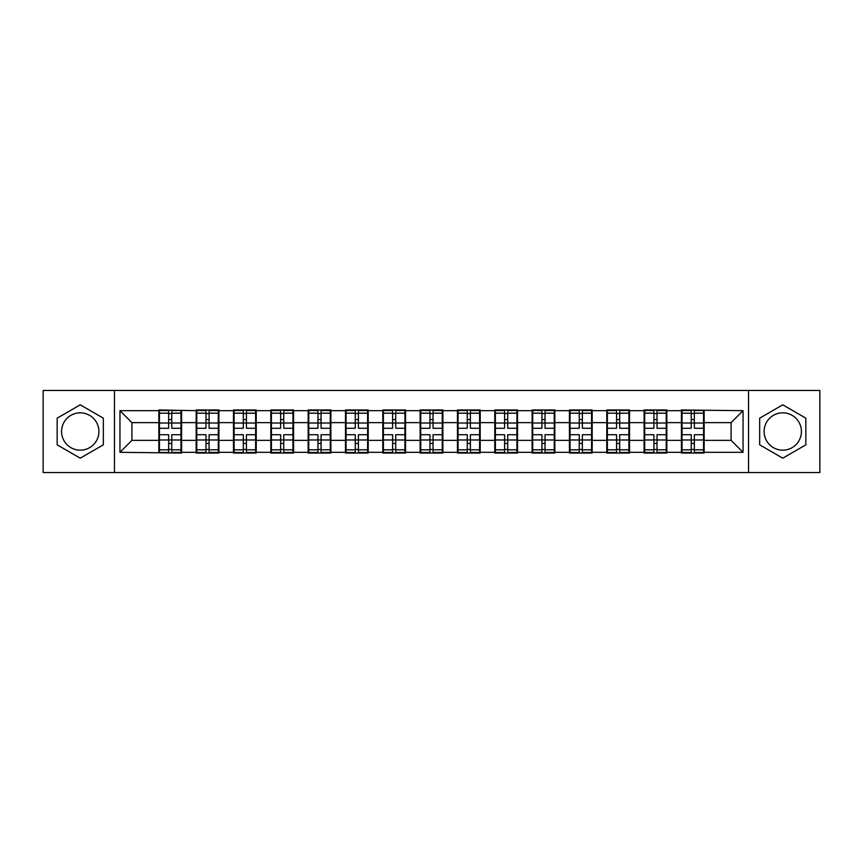 <?xml version="1.0" encoding="UTF-8"?>
<svg xmlns="http://www.w3.org/2000/svg" width="863" height="863" viewBox="0 0 863 863"><rect width="100%" height="100%" fill="white"/><g stroke="black" fill="none" stroke-linecap="round" stroke-linejoin="round"><path stroke-width="1.29" d="M782.763 412.838A18.662 18.662 0 0 0 764.1 431.5A18.662 18.662 0 0 0 782.763 450.162A18.662 18.662 0 0 0 801.425 431.5A18.662 18.662 0 0 0 782.763 412.838M80.237 450.162A18.662 18.662 0 0 1 61.575 431.5A18.662 18.662 0 0 1 80.237 412.838A18.662 18.662 0 0 1 98.9 431.5A18.662 18.662 0 0 1 80.237 450.162M748.545 472.536L819.85 472.536L819.85 390.464L748.545 390.464L748.545 472.536L114.455 472.536L114.455 390.464L43.15 390.464L43.15 472.536L114.455 472.536M704.154 429.709L703.561 429.709M682.029 429.709L681.425 429.709M681.425 433.291L682.029 433.291M703.561 433.291L704.154 433.291M666.829 429.709L666.236 429.709M644.693 429.709L644.1 429.709M644.1 433.291L644.693 433.291M666.236 433.291L666.829 433.291M629.505 429.709L628.9 429.709M607.369 429.709L606.775 429.709M606.775 433.291L607.369 433.291M628.9 433.291L629.505 433.291M592.18 429.709L591.576 429.709M570.044 429.709L569.44 429.709M569.44 433.291L570.044 433.291M591.576 433.291L592.18 433.291M554.844 429.709L554.251 429.709M532.719 429.709L532.115 429.709M532.115 433.291L532.719 433.291M554.251 433.291L554.844 433.291M517.52 429.709L516.926 429.709M495.384 429.709L494.79 429.709M494.79 433.291L495.384 433.291M516.926 433.291L517.52 433.291M480.195 429.709L479.591 429.709M458.059 429.709L457.466 429.709M457.466 433.291L458.059 433.291M479.591 433.291L480.195 433.291M442.87 429.709L442.266 429.709M420.734 429.709L420.13 429.709M420.13 433.291L420.734 433.291M442.266 433.291L442.87 433.291M405.534 429.709L404.941 429.709M383.409 429.709L382.805 429.709M382.805 433.291L383.409 433.291M404.941 433.291L405.534 433.291M368.21 429.709L367.616 429.709M346.074 429.709L345.48 429.709M345.48 433.291L346.074 433.291M367.616 433.291L368.21 433.291M330.885 429.709L330.281 429.709M308.749 429.709L308.156 429.709M308.156 433.291L308.749 433.291M330.281 433.291L330.885 433.291M293.56 429.709L292.956 429.709M271.424 429.709L270.82 429.709M270.82 433.291L271.424 433.291M292.956 433.291L293.56 433.291M256.225 429.709L255.631 429.709M234.1 429.709L233.495 429.709M233.495 433.291L234.1 433.291M255.631 433.291L256.225 433.291M218.9 429.709L218.307 429.709M196.764 429.709L196.171 429.709M196.171 433.291L196.764 433.291M218.307 433.291L218.9 433.291M748.545 390.464L114.455 390.464M731.08 440.357L731.08 422.643L704.154 422.643L704.154 440.357L731.08 440.357L743.043 452.32L743.043 410.68L681.425 409.968L681.425 422.643L666.829 422.643L666.829 440.357L681.425 440.357L681.425 422.643M743.043 452.32L704.154 452.32L704.154 453.032L681.425 453.032L681.425 452.32L666.829 452.32L666.829 453.032L644.1 453.032L644.1 452.32L629.505 452.32L629.505 453.032L606.775 453.032L606.775 452.32L592.18 452.32L592.18 453.032L569.44 453.032L569.44 452.32L554.844 452.32L554.844 453.032L532.115 453.032L532.115 452.32L517.52 452.32L517.52 453.032L494.79 453.032L494.79 452.32L480.195 452.32L480.195 453.032L457.466 453.032L457.466 452.32L442.87 452.32L442.87 453.032L420.13 453.032L420.13 452.32L405.534 452.32L405.534 453.032L382.805 453.032L382.805 452.32L368.21 452.32L368.21 453.032L345.48 453.032L345.48 452.32L330.885 452.32L330.885 453.032L308.156 453.032L308.156 452.32L293.56 452.32L293.56 453.032L270.82 453.032L270.82 452.32L256.225 452.32L256.225 453.032L233.495 453.032L233.495 452.32L218.9 452.32L218.9 453.032L196.171 453.032L196.171 452.32L181.575 452.32L181.575 453.032L119.957 452.32L119.957 410.68L158.846 410.68L158.846 422.643L131.92 422.643L131.92 440.357L158.846 440.357L158.846 422.643M681.425 410.68L666.829 410.68L666.829 409.968L644.1 409.968L644.1 410.68L629.505 410.68L629.505 409.968L606.775 409.968L606.775 410.68L592.18 410.68L592.18 409.968L569.44 409.968L569.44 410.68L554.844 410.68L554.844 409.968L532.115 409.968L532.115 410.68L517.52 410.68L517.52 409.968L494.79 409.968L494.79 410.68L480.195 410.68L480.195 409.968L457.466 409.968L457.466 410.68L442.87 410.68L442.87 409.968L420.13 409.968L420.13 410.68L405.534 410.68L405.534 409.968L382.805 409.968L382.805 410.68L368.21 410.68L368.21 409.968L345.48 409.968L345.48 410.68L330.885 410.68L330.885 409.968L308.156 409.968L308.156 410.68L293.56 410.68L293.56 409.968L270.82 409.968L270.82 410.68L256.225 410.68L256.225 409.968L233.495 409.968L233.495 410.68L218.9 410.68L218.9 409.968L196.171 409.968L196.171 410.68L158.846 409.968L158.846 410.68M681.425 440.357L681.425 452.32M666.829 440.357L666.829 452.32M666.829 410.68L666.829 422.643M629.505 440.357L644.1 440.357L644.1 422.643L629.505 422.643L629.505 452.32M644.1 440.357L644.1 452.32M644.1 410.68L644.1 422.643M629.505 410.68L629.505 422.643M592.18 440.357L606.775 440.357L606.775 422.643L592.18 422.643L592.18 452.32M606.775 440.357L606.775 452.32M606.775 410.68L606.775 422.643M592.18 410.68L592.18 422.643M554.844 440.357L569.44 440.357L569.44 422.643L554.844 422.643L554.844 452.32M569.44 440.357L569.44 452.32M569.44 410.68L569.44 422.643M554.844 410.68L554.844 422.643M517.52 440.357L532.115 440.357L532.115 422.643L517.52 422.643L517.52 452.32M532.115 440.357L532.115 452.32M532.115 410.68L532.115 422.643M517.52 410.68L517.52 422.643M480.195 440.357L494.79 440.357L494.79 422.643L480.195 422.643L480.195 452.32M494.79 440.357L494.79 452.32M494.79 410.68L494.79 422.643M480.195 410.68L480.195 422.643M442.87 440.357L457.466 440.357L457.466 422.643L442.87 422.643L442.87 452.32M457.466 440.357L457.466 452.32M457.466 410.68L457.466 422.643M442.87 410.68L442.87 422.643M405.534 440.357L420.13 440.357L420.13 422.643L405.534 422.643L405.534 452.32M420.13 440.357L420.13 452.32M420.13 410.68L420.13 422.643M405.534 410.68L405.534 422.643M368.21 440.357L382.805 440.357L382.805 422.643L368.21 422.643L368.21 452.32M382.805 440.357L382.805 452.32M382.805 410.68L382.805 422.643M368.21 410.68L368.21 422.643M330.885 440.357L345.48 440.357L345.48 422.643L330.885 422.643L330.885 452.32M345.48 440.357L345.48 452.32M345.48 410.68L345.48 422.643M330.885 410.68L330.885 422.643M293.56 440.357L308.156 440.357L308.156 422.643L293.56 422.643L293.56 452.32M308.156 440.357L308.156 452.32M308.156 410.68L308.156 422.643M293.56 410.68L293.56 422.643M256.225 440.357L270.82 440.357L270.82 422.643L256.225 422.643L256.225 452.32M270.82 440.357L270.82 452.32M270.82 410.68L270.82 422.643M256.225 410.68L256.225 422.643M218.9 440.357L233.495 440.357L233.495 422.643L218.9 422.643L218.9 452.32M233.495 440.357L233.495 452.32M233.495 410.68L233.495 422.643M218.9 410.68L218.9 422.643M181.575 440.357L196.171 440.357L196.171 422.643L181.575 422.643L181.575 452.32M196.171 440.357L196.171 452.32M196.171 410.68L196.171 422.643M181.575 410.68L181.575 422.643M181.575 429.709L180.971 429.709M159.439 429.709L158.846 429.709M158.846 433.291L159.439 433.291M180.971 433.291L181.575 433.291M158.846 440.357L158.846 452.32M131.92 440.357L119.957 452.32M119.957 410.68L131.92 422.643M704.154 440.357L704.154 452.32M704.154 410.68L704.154 422.643M743.043 410.68L731.08 422.643M80.237 404.833L57.152 418.167L57.152 444.833L80.237 458.167L103.333 444.833L103.333 418.167L80.237 404.833M759.667 444.833L782.763 458.167L805.848 444.833L805.848 418.167L782.763 404.833L759.667 418.167L759.667 444.833M159.439 423.021L168.652 423.021L168.652 410.561L159.439 410.561L159.439 434.725L168.652 434.725L168.652 439.979L171.759 439.957L171.759 434.725L180.971 434.725L180.971 410.561L171.759 410.561L171.759 413.194L180.971 413.194M168.652 419.558L171.759 419.558M171.759 413.55L168.652 413.55M159.439 428.275L168.652 428.275L168.652 423.021L171.759 423.043L171.759 428.275L180.971 428.275M159.439 413.194L168.652 413.194M168.652 449.45L171.759 449.45M168.652 443.442L171.759 443.442M159.439 452.439L168.652 452.439L168.652 449.806L159.439 449.806L159.439 452.439M159.439 434.725L159.439 439.979L168.652 439.979L168.652 449.806M159.439 439.979L159.439 449.806M180.971 434.725L180.971 452.439L171.759 452.439L171.759 449.806L180.971 449.806M180.971 439.979L171.759 439.979L171.759 449.806M180.971 423.021L171.759 423.021L171.759 413.194M196.764 423.021L205.977 423.021L205.977 410.561L196.764 410.561L196.764 434.725L205.977 434.725L205.977 439.979L209.094 439.957L209.094 434.725L218.307 434.725L218.307 410.561L209.094 410.561L209.094 413.194L218.307 413.194M205.977 419.558L209.094 419.558M209.094 413.55L205.977 413.55M196.764 428.275L205.977 428.275L205.977 423.021L209.094 423.043L209.094 428.275L218.307 428.275M196.764 413.194L205.977 413.194M205.977 449.45L209.094 449.45M205.977 443.442L209.094 443.442M196.764 452.439L205.977 452.439L205.977 449.806L196.764 449.806L196.764 452.439M196.764 434.725L196.764 439.979L205.977 439.979L205.977 449.806M196.764 439.979L196.764 449.806M218.307 434.725L218.307 452.439L209.094 452.439L209.094 449.806L218.307 449.806M218.307 439.979L209.094 439.979L209.094 449.806M218.307 423.021L209.094 423.021L209.094 413.194M234.1 423.021L243.312 423.021L243.312 410.561L234.1 410.561L234.1 434.725L243.312 434.725L243.312 439.979L246.419 439.957L246.419 434.725L255.631 434.725L255.631 410.561L246.419 410.561L246.419 413.194L255.631 413.194M243.312 419.558L246.419 419.558M246.419 413.55L243.312 413.55M234.1 428.275L243.312 428.275L243.312 423.021L246.419 423.043L246.419 428.275L255.631 428.275M234.1 413.194L243.312 413.194M243.312 449.45L246.419 449.45M243.312 443.442L246.419 443.442M234.1 452.439L243.312 452.439L243.312 449.806L234.1 449.806L234.1 452.439M234.1 434.725L234.1 439.979L243.312 439.979L243.312 449.806M234.1 439.979L234.1 449.806M255.631 434.725L255.631 452.439L246.419 452.439L246.419 449.806L255.631 449.806M255.631 439.979L246.419 439.979L246.419 449.806M255.631 423.021L246.419 423.021L246.419 413.194M271.424 423.021L280.637 423.021L280.637 410.561L271.424 410.561L271.424 434.725L280.637 434.725L280.637 439.979L283.744 439.957L283.744 434.725L292.956 434.725L292.956 410.561L283.744 410.561L283.744 413.194L292.956 413.194M280.637 419.558L283.744 419.558M283.744 413.55L280.637 413.55M271.424 428.275L280.637 428.275L280.637 423.021L283.744 423.043L283.744 428.275L292.956 428.275M271.424 413.194L280.637 413.194M280.637 449.45L283.744 449.45M280.637 443.442L283.744 443.442M271.424 452.439L280.637 452.439L280.637 449.806L271.424 449.806L271.424 452.439M271.424 434.725L271.424 439.979L280.637 439.979L280.637 449.806M271.424 439.979L271.424 449.806M292.956 434.725L292.956 452.439L283.744 452.439L283.744 449.806L292.956 449.806M292.956 439.979L283.744 439.979L283.744 449.806M292.956 423.021L283.744 423.021L283.744 413.194M308.749 423.021L317.962 423.021L317.962 410.561L308.749 410.561L308.749 434.725L317.962 434.725L317.962 439.979L321.068 439.957L321.068 434.725L330.281 434.725L330.281 410.561L321.068 410.561L321.068 413.194L330.281 413.194M317.962 419.558L321.068 419.558M321.068 413.55L317.962 413.55M308.749 428.275L317.962 428.275L317.962 423.021L321.068 423.043L321.068 428.275L330.281 428.275M308.749 413.194L317.962 413.194M317.962 449.45L321.068 449.45M317.962 443.442L321.068 443.442M308.749 452.439L317.962 452.439L317.962 449.806L308.749 449.806L308.749 452.439M308.749 434.725L308.749 439.979L317.962 439.979L317.962 449.806M308.749 439.979L308.749 449.806M330.281 434.725L330.281 452.439L321.068 452.439L321.068 449.806L330.281 449.806M330.281 439.979L321.068 439.979L321.068 449.806M330.281 423.021L321.068 423.021L321.068 413.194M346.074 423.021L355.286 423.021L355.286 410.561L346.074 410.561L346.074 434.725L355.286 434.725L355.286 439.979L358.404 439.957L358.404 434.725L367.616 434.725L367.616 410.561L358.404 410.561L358.404 413.194L367.616 413.194M355.286 419.558L358.404 419.558M358.404 413.55L355.286 413.55M346.074 428.275L355.286 428.275L355.286 423.021L358.404 423.043L358.404 428.275L367.616 428.275M346.074 413.194L355.286 413.194M355.286 449.45L358.404 449.45M355.286 443.442L358.404 443.442M346.074 452.439L355.286 452.439L355.286 449.806L346.074 449.806L346.074 452.439M346.074 434.725L346.074 439.979L355.286 439.979L355.286 449.806M346.074 439.979L346.074 449.806M367.616 434.725L367.616 452.439L358.404 452.439L358.404 449.806L367.616 449.806M367.616 439.979L358.404 439.979L358.404 449.806M367.616 423.021L358.404 423.021L358.404 413.194M383.409 423.021L392.622 423.021L392.622 410.561L383.409 410.561L383.409 434.725L392.622 434.725L392.622 439.979L395.729 439.957L395.729 434.725L404.941 434.725L404.941 410.561L395.729 410.561L395.729 413.194L404.941 413.194M392.622 419.558L395.729 419.558M395.729 413.55L392.622 413.55M383.409 428.275L392.622 428.275L392.622 423.021L395.729 423.043L395.729 428.275L404.941 428.275M383.409 413.194L392.622 413.194M392.622 449.45L395.729 449.45M392.622 443.442L395.729 443.442M383.409 452.439L392.622 452.439L392.622 449.806L383.409 449.806L383.409 452.439M383.409 434.725L383.409 439.979L392.622 439.979L392.622 449.806M383.409 439.979L383.409 449.806M404.941 434.725L404.941 452.439L395.729 452.439L395.729 449.806L404.941 449.806M404.941 439.979L395.729 439.979L395.729 449.806M404.941 423.021L395.729 423.021L395.729 413.194M420.734 423.021L429.947 423.021L429.947 410.561L420.734 410.561L420.734 434.725L429.947 434.725L429.947 439.979L433.053 439.957L433.053 434.725L442.266 434.725L442.266 410.561L433.053 410.561L433.053 413.194L442.266 413.194M429.947 419.558L433.053 419.558M433.053 413.55L429.947 413.55M420.734 428.275L429.947 428.275L429.947 423.021L433.053 423.043L433.053 428.275L442.266 428.275M420.734 413.194L429.947 413.194M429.947 449.45L433.053 449.45M429.947 443.442L433.053 443.442M420.734 452.439L429.947 452.439L429.947 449.806L420.734 449.806L420.734 452.439M420.734 434.725L420.734 439.979L429.947 439.979L429.947 449.806M420.734 439.979L420.734 449.806M442.266 434.725L442.266 452.439L433.053 452.439L433.053 449.806L442.266 449.806M442.266 439.979L433.053 439.979L433.053 449.806M442.266 423.021L433.053 423.021L433.053 413.194M458.059 423.021L467.271 423.021L467.271 410.561L458.059 410.561L458.059 434.725L467.271 434.725L467.271 439.979L470.378 439.957L470.378 434.725L479.591 434.725L479.591 410.561L470.378 410.561L470.378 413.194L479.591 413.194M467.271 419.558L470.378 419.558M470.378 413.55L467.271 413.55M458.059 428.275L467.271 428.275L467.271 423.021L470.378 423.043L470.378 428.275L479.591 428.275M458.059 413.194L467.271 413.194M467.271 449.45L470.378 449.45M467.271 443.442L470.378 443.442M458.059 452.439L467.271 452.439L467.271 449.806L458.059 449.806L458.059 452.439M458.059 434.725L458.059 439.979L467.271 439.979L467.271 449.806M458.059 439.979L458.059 449.806M479.591 434.725L479.591 452.439L470.378 452.439L470.378 449.806L479.591 449.806M479.591 439.979L470.378 439.979L470.378 449.806M479.591 423.021L470.378 423.021L470.378 413.194M495.384 423.021L504.596 423.021L504.596 410.561L495.384 410.561L495.384 434.725L504.596 434.725L504.596 439.979L507.714 439.957L507.714 434.725L516.926 434.725L516.926 410.561L507.714 410.561L507.714 413.194L516.926 413.194M504.596 419.558L507.714 419.558M507.714 413.55L504.596 413.55M495.384 428.275L504.596 428.275L504.596 423.021L507.714 423.043L507.714 428.275L516.926 428.275M495.384 413.194L504.596 413.194M504.596 449.45L507.714 449.45M504.596 443.442L507.714 443.442M495.384 452.439L504.596 452.439L504.596 449.806L495.384 449.806L495.384 452.439M495.384 434.725L495.384 439.979L504.596 439.979L504.596 449.806M495.384 439.979L495.384 449.806M516.926 434.725L516.926 452.439L507.714 452.439L507.714 449.806L516.926 449.806M516.926 439.979L507.714 439.979L507.714 449.806M516.926 423.021L507.714 423.021L507.714 413.194M532.719 423.021L541.932 423.021L541.932 410.561L532.719 410.561L532.719 434.725L541.932 434.725L541.932 439.979L545.038 439.957L545.038 434.725L554.251 434.725L554.251 410.561L545.038 410.561L545.038 413.194L554.251 413.194M541.932 419.558L545.038 419.558M545.038 413.55L541.932 413.55M532.719 428.275L541.932 428.275L541.932 423.021L545.038 423.043L545.038 428.275L554.251 428.275M532.719 413.194L541.932 413.194M541.932 449.45L545.038 449.45M541.932 443.442L545.038 443.442M532.719 452.439L541.932 452.439L541.932 449.806L532.719 449.806L532.719 452.439M532.719 434.725L532.719 439.979L541.932 439.979L541.932 449.806M532.719 439.979L532.719 449.806M554.251 434.725L554.251 452.439L545.038 452.439L545.038 449.806L554.251 449.806M554.251 439.979L545.038 439.979L545.038 449.806M554.251 423.021L545.038 423.021L545.038 413.194M570.044 423.021L579.256 423.021L579.256 410.561L570.044 410.561L570.044 434.725L579.256 434.725L579.256 439.979L582.363 439.957L582.363 434.725L591.576 434.725L591.576 410.561L582.363 410.561L582.363 413.194L591.576 413.194M579.256 419.558L582.363 419.558M582.363 413.55L579.256 413.55M570.044 428.275L579.256 428.275L579.256 423.021L582.363 423.043L582.363 428.275L591.576 428.275M570.044 413.194L579.256 413.194M579.256 449.45L582.363 449.45M579.256 443.442L582.363 443.442M570.044 452.439L579.256 452.439L579.256 449.806L570.044 449.806L570.044 452.439M570.044 434.725L570.044 439.979L579.256 439.979L579.256 449.806M570.044 439.979L570.044 449.806M591.576 434.725L591.576 452.439L582.363 452.439L582.363 449.806L591.576 449.806M591.576 439.979L582.363 439.979L582.363 449.806M591.576 423.021L582.363 423.021L582.363 413.194M607.369 423.021L616.581 423.021L616.581 410.561L607.369 410.561L607.369 434.725L616.581 434.725L616.581 439.979L619.688 439.957L619.688 434.725L628.9 434.725L628.9 410.561L619.688 410.561L619.688 413.194L628.9 413.194M616.581 419.558L619.688 419.558M619.688 413.55L616.581 413.55M607.369 428.275L616.581 428.275L616.581 423.021L619.688 423.043L619.688 428.275L628.9 428.275M607.369 413.194L616.581 413.194M616.581 449.45L619.688 449.45M616.581 443.442L619.688 443.442M607.369 452.439L616.581 452.439L616.581 449.806L607.369 449.806L607.369 452.439M607.369 434.725L607.369 439.979L616.581 439.979L616.581 449.806M607.369 439.979L607.369 449.806M628.9 434.725L628.9 452.439L619.688 452.439L619.688 449.806L628.9 449.806M628.9 439.979L619.688 439.979L619.688 449.806M628.9 423.021L619.688 423.021L619.688 413.194M644.693 423.021L653.906 423.021L653.906 410.561L644.693 410.561L644.693 434.725L653.906 434.725L653.906 439.979L657.023 439.957L657.023 434.725L666.236 434.725L666.236 410.561L657.023 410.561L657.023 413.194L666.236 413.194M653.906 419.558L657.023 419.558M657.023 413.55L653.906 413.55M644.693 428.275L653.906 428.275L653.906 423.021L657.023 423.043L657.023 428.275L666.236 428.275M644.693 413.194L653.906 413.194M653.906 449.45L657.023 449.45M653.906 443.442L657.023 443.442M644.693 452.439L653.906 452.439L653.906 449.806L644.693 449.806L644.693 452.439M644.693 434.725L644.693 439.979L653.906 439.979L653.906 449.806M644.693 439.979L644.693 449.806M666.236 434.725L666.236 452.439L657.023 452.439L657.023 449.806L666.236 449.806M666.236 439.979L657.023 439.979L657.023 449.806M666.236 423.021L657.023 423.021L657.023 413.194M682.029 423.021L691.241 423.021L691.241 410.561L682.029 410.561L682.029 434.725L691.241 434.725L691.241 439.979L694.348 439.957L694.348 434.725L703.561 434.725L703.561 410.561L694.348 410.561L694.348 413.194L703.561 413.194M691.241 419.558L694.348 419.558M694.348 413.55L691.241 413.55M682.029 428.275L691.241 428.275L691.241 423.021L694.348 423.043L694.348 428.275L703.561 428.275M682.029 413.194L691.241 413.194M691.241 449.45L694.348 449.45M691.241 443.442L694.348 443.442M682.029 452.439L691.241 452.439L691.241 449.806L682.029 449.806L682.029 452.439M682.029 434.725L682.029 439.979L691.241 439.979L691.241 449.806M682.029 439.979L682.029 449.806M703.561 434.725L703.561 452.439L694.348 452.439L694.348 449.806L703.561 449.806M703.561 439.979L694.348 439.979L694.348 449.806M703.561 423.021L694.348 423.021L694.348 413.194"/></g></svg>
